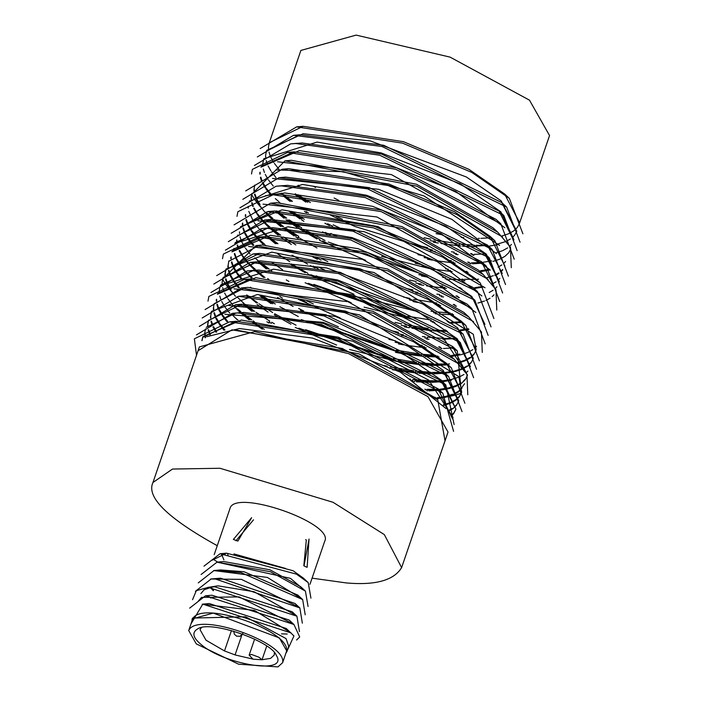 <?xml version="1.0" encoding="UTF-8"?>
<svg xmlns="http://www.w3.org/2000/svg" width="702" height="702" viewBox="0 0 702 702"><rect width="100%" height="100%" fill="white"/><g stroke="black" fill="none" stroke-linecap="round" stroke-linejoin="round"><path stroke-width="1.05" d="M233.95 553.922L285.723 568.497M241.83 635.178L235.065 654.931L253.045 659.125M262.048 659.74L270.568 658.371L274.263 655.036L274.385 652.684M201.36 627.685L200.017 629.615L206.002 640.189L224.491 650.938L235.073 654.913M302.018 598.973L267.348 577.421L213.698 570.551M210.942 587.32L213.575 590.022M213.329 590.751L210.214 587.46M198.262 582.888L214.049 570.515L220.551 569.945L244.042 571.744L297.867 595.12L302.659 599.561L305.212 614.803M304.949 590.663L290.444 578.351L216.848 562.118M201.097 574.517L217.085 562.1L223.587 561.53L269.963 569.796L300.632 586.661L305.414 591.102L308.064 606.475M299.14 607.265L241.435 579.369L210.556 579.01M195.419 591.286L211.205 578.948L220.542 578.202L295.042 603.474L297.104 605.58M296.323 615.654L254.08 591.733L217.936 585.828L207.695 587.425M200.86 593.602L204.124 589.759L211.75 587.179M192.541 599.71L196.314 590.672L208.248 587.372L214.751 586.802L292.12 611.749L296.911 616.189L299.464 631.616M293.497 624.087L239.084 596.911L201.518 597.384L198.245 601.228M189.654 608.134L205.493 595.787L212.004 595.217L289.127 620.033L293.919 624.473L299.701 636.951L296.586 640.031M290.637 632.546L254.475 610.433L202.22 604.185M206.274 603.931L209.293 603.562L286.249 628.483L293.954 635.951L287.337 650.403M191.918 621.173L192.181 618.936L213.259 613.092L279.352 637.907L286.995 651.403L285.837 653.334M286.995 651.403L288.733 646.323L286.047 638.592L245.603 616.795L192.48 618.076L192.181 618.936M213.856 559.661L217.445 561.942M203.957 566.163L220.059 553.746L296.498 574.157L308.222 582.599L303.431 578.158L293.059 570.726L226.562 553.176L212.32 560.126M190.997 623.867L202.781 604.132L291.04 632.914M205.493 595.787L293.919 624.473M208.248 587.372L296.911 616.189M287.179 634.011L281.511 633.853M211.205 578.948L214.689 578.746L299.833 607.914L302.351 623.183M210.819 598.069L208.836 596.489M214.049 570.515L241.19 572.665L302.659 599.561M213.689 589.698L211.609 588.057M217.085 562.1L270.463 571.753L305.414 591.102M308.222 582.599L310.925 598.139M188.715 630.528L192.629 619.094C200.711 599.35 291.154 631.037 286.548 651.245L282.634 662.679L277.957 666.9L238.575 664.189L196.288 643.892L188.715 630.528C196.797 610.784 287.241 642.47 282.634 662.679M200.754 644.199C192.629 637.363 191.725 632.186 198.052 628.667C211.179 620.156 271.323 641.18 276.395 655.492C288.996 675.438 223.394 664.417 200.754 644.199M249.149 655.115L251.535 654.448L259.02 657.256L262.03 659.783L253.027 659.169L249.149 655.115L254.624 639.118M262.03 659.783L266.725 646.068M227.72 553.545L227.939 555.221M223.903 559.871L221.42 553.966M235.96 540.759L253.51 519.831M237.908 541.084L251.623 517.707L233.371 539.443L237.908 541.084M304.001 565.9L307.116 567.339L309.047 539.013L304.001 565.9M305.686 539.575L306.326 540.049L303.826 565.751M309.959 584.318L324.701 541.268C334.828 523.139 233.792 487.881 229.887 508.81L214.198 554.65M217.26 545.7C167.497 518.155 146.069 497.077 152.966 482.476L172.499 469.05L219.954 468.26L333.073 502.307L384.345 534.608L401.623 567.611C393.875 580.378 375.456 585.486 346.367 582.941L312.074 578.158M268.506 146.727L269.287 142.734L300.886 50.43L356.151 35.1L450.114 57.134L529.492 100.175L549.543 135.565L519.383 223.657L517.471 227.264M446.121 408.625L400.28 372.113L312.688 338.127L239.505 328.536L206.686 336.723M234.301 329.65L359.02 353.887L436.223 398.376M453.027 417.479L428.764 380.107L352.676 341.154L241.409 320.033L202.913 336.6L202.597 337.522M202.764 337.065L202.15 340.4M201.895 340.681L202.65 337.372L236.109 321.279L338.504 337.197L438.022 388.785L452.518 418.91M450.982 415.742L453.404 413.417M453.711 413.039L455.756 409.485M455.633 409.871L455.896 409.108L442.857 381.239L402.465 353.352L323.087 322.332L224.877 314.25M205.002 333.125L205.528 337.495M205.142 337.767L204.73 333.476M204.747 332.976L205.519 328.984M206.212 327.308L235.942 313.057M454.115 424.534L445.823 384.942L321.744 324.649L237.89 312.952L232.59 313.303L244.024 312.408L323.499 323.447L441.04 380.51L455.888 409.02M455.633 409.854L453.711 413.478M453.413 413.864L451.193 416.137M447.841 410.854L452.439 408.397M454.563 406.774L456.318 404.993M458.503 401.483L458.766 400.71L443.181 370.314L408.353 346.411L335.108 316.365L229.01 305.519M208.547 320.156L207.871 324.192M207.862 324.657L207.959 326.544M208.529 329.668L210.328 334.556M209.837 334.81L208.161 329.958M207.652 326.667L207.616 324.991M207.634 324.526L208.415 320.533L241.997 304.194L325.693 314.707L443.822 372.051L458.503 401.474L456.581 405.08M456.326 405.414L453.036 408.546M452.588 408.862L448.183 411.337M443.331 404.808L449.842 402.772M450.456 402.518L455.344 399.921M455.747 399.64L459.178 396.542M459.459 396.2L461.521 392.637M459.459 396.691L461.679 392.19L458.818 376.605L359.494 314.891L257.344 294.498L211.556 311.346L211.276 312.162M211.425 311.749L210.775 315.777M210.767 316.19L210.854 318.015M211.434 321.147L212.715 324.868M213.54 326.641L216.734 331.993M215.979 332.239L212.943 326.93M212.127 325.044L211.004 321.481M210.503 318.164L210.486 316.567M241.988 296.051L245.13 295.735L345.428 311.109L410.96 338.785L446.56 363.382L461.644 392.199M459.196 397.034L455.905 400.175M455.51 400.456L450.772 403.088M450.166 403.352L443.822 405.423M436.925 397.841L445.366 396.463M446.147 396.288L452.693 394.252M454.08 393.673L458.169 391.444M458.608 391.146L462.056 388.066M459.029 363.996L347.902 301.667L234.029 288.838M213.689 307.739L213.785 309.494M214.364 312.636L215.637 316.33M216.462 318.103L219.498 323.227M220.138 324.131L224.921 330.019M223.947 330.203L219.349 324.368M218.682 323.385L215.847 318.401M215.575 317.813L213.908 312.995M213.408 309.652L213.382 308.152M213.399 307.704L214.171 303.72L244.822 287.688M467.778 394.787L466.944 374.28L454.273 359.284L373.403 313.241L241.47 287.934L247.973 287.364L372.99 311.319L449.482 354.852L451.763 357.028M464.601 383.661L458.775 391.716M458.353 392.014L453.597 394.664M453.062 394.893L446.709 396.99M445.945 397.183L437.732 398.622M425.798 389.961L426.36 389.961M427.808 389.961L438.706 389.426M439.689 389.32L448.174 387.952M448.911 387.785L455.484 385.767M456.098 385.512L461.03 382.941M463.127 381.37L464.978 379.528M465.303 379.633L467.523 375.14L443.26 337.75L367.181 298.798L255.914 277.676L217.409 294.243M216.611 299.263L216.716 301.07M217.313 304.194L218.559 307.801M219.384 309.582L222.56 314.935M223.025 315.602L227.781 321.498M226.869 321.665L222.271 315.83M221.604 314.847L218.778 309.88M217.953 307.985L216.857 304.554M216.339 301.237L216.304 299.666M217.795 293.471L250.605 278.922L353.009 294.84L452.527 346.428L467.471 375.21M464.996 380.045L461.705 383.169M461.223 383.52L456.458 386.153M455.861 386.407L449.464 388.487M448.753 388.662L440.496 390.11M439.54 390.215L428.94 390.856M427.527 390.874L427.027 390.874M241.795 312.82L250.491 319.884M252.86 321.648L264.277 329.37M411.644 380.458L412.899 380.581M414.794 380.747L429.255 381.44M430.502 381.44L441.488 380.932M442.444 380.844L450.974 379.501M451.807 379.308L458.38 377.316M459.775 376.737L463.978 374.473M466.084 372.885L467.909 371.06M470.401 366.742L457.362 338.882L416.962 310.995L337.583 279.975L273.569 269.156L220.305 285.802M231.195 313.733L236.978 319.524M229.738 313.136L225.167 307.309M224.5 306.309L221.744 301.448M220.919 299.552L219.796 296.095M219.27 292.813L219.235 291.119M219.252 290.619L220.024 286.627M220.718 284.951L253.589 270.384L258.52 270.051L338.004 281.09L455.537 338.153L470.393 366.663M451.518 380.159L443.225 381.59M442.295 381.695L431.633 382.327M430.414 382.336L416.444 381.827M414.61 381.677L413.452 381.581M262.329 329.194L251.307 321.569M249.07 319.875L240.628 312.846M244.726 304.282L253.413 311.346M268.989 321.955L271.341 323.394M389.645 368.26L392.128 368.743M394.98 369.261L415.909 372.174M417.576 372.323L432.116 373.043M433.38 373.043L444.366 372.56M445.463 372.446L453.948 371.104M454.835 370.902L461.372 368.892M462.785 368.304L466.944 366.04M469.059 364.417L470.814 362.636M473.271 358.353L457.686 327.957L422.85 304.054L326.913 268.015L259.617 260.802L223.166 277.43M239.689 310.916L240.567 311.723M239.487 311.811L233.134 305.361M232.573 304.729L228.027 298.912M227.351 297.902L224.614 293.05M223.798 291.172L222.657 287.601M222.148 284.31L222.122 282.634M222.139 282.169L222.911 278.176L256.502 261.837L340.198 272.35L458.318 329.694L473.28 358.204M473.008 359.117L471.086 362.723M470.831 363.057L467.541 366.19M467.093 366.505L462.346 369.129M461.679 369.41L455.291 371.481M454.422 371.691L446.13 373.095M445.059 373.218L434.345 373.806M433.116 373.815L419.015 373.262M417.4 373.131L397.437 370.568M394.752 370.103L392.471 369.691M269.059 323.104L266.883 321.753M251.878 311.337L243.41 304.308M246.692 294.884L256.441 302.878M274.263 314.873L290.882 324.201M298.824 328.203L395.235 360.416M397.841 360.898L418.778 363.803M420.542 363.961L435.003 364.654M436.468 364.663L447.358 364.136M457.836 362.451L464.338 360.416M464.952 360.161L469.84 357.564M471.946 355.958L473.683 354.185M476.184 349.842L473.315 334.249L373.999 272.534L271.849 252.141L226.062 268.989L225.781 269.805L259.635 253.378L359.933 268.752L425.465 296.428L461.056 321.025L476.149 349.833M225.93 269.392L225.272 273.42M225.263 273.833L225.36 275.658M225.93 278.791L227.22 282.511M228.036 284.284L231.055 289.364M237.004 296.762L244.419 304.01M235.486 296.341L230.914 290.523M230.247 289.522L227.448 284.573M226.632 282.687L225.5 279.124M225.009 275.807L224.982 274.21M225.009 273.798L225.781 269.805M475.877 350.728L473.964 354.334M473.701 354.677L470.401 357.818M470.015 358.099L465.268 360.731M464.671 360.995L458.327 363.066M448.078 364.821L437.425 365.409M435.995 365.426L421.893 364.847M420.182 364.698L400.061 362.065M397.586 361.635L349.552 349.473M336.653 345.059L295.252 327.448M268.094 312.118L257.029 304.475M261.504 296.077L272.806 303.782M301.272 319.621L397.876 351.93M400.789 352.465L421.551 355.309M423.578 355.484L437.943 356.142M451.43 355.484L459.863 354.106M473.534 321.639L362.407 259.31L248.534 246.481M228.834 260.898L228.194 264.935M228.194 265.382L228.282 267.137M228.861 270.279L230.668 275.149M230.958 275.746L234.161 281.098M234.635 281.765L239.417 287.662M248.429 297.613L246.437 295.849M238.452 287.846L233.854 282.011M233.187 281.028L230.353 276.044M230.08 275.456L228.413 270.639M227.913 267.295L227.887 265.795M228.668 261.363L259.328 245.331M255.976 245.577L262.469 245.007L387.495 268.963L463.987 312.495L468.778 316.927L387.908 270.884L255.976 245.577L222.613 279.159M476.57 346.218L475.008 347.911M472.858 349.657L468.102 352.307M467.567 352.536L461.214 354.633M460.451 354.826L452.228 356.265M439.083 357.037L425.114 356.493M423.157 356.335L403.202 353.747M400.456 353.273L395.445 352.334M271.077 303.624L260.047 295.998M298.648 308.459L303.685 310.977M395.086 342.26L400.5 343.331M421.946 346.516L424.482 346.77M439.715 347.604L440.865 347.604M452.114 347.165L453.202 347.069M475.859 312.469L426.579 276.044L357.976 248.657L270.419 235.319L231.914 251.886M231.116 256.906L231.221 258.713M231.809 261.837L233.064 265.444M233.88 267.225L237.065 272.578M237.53 273.245L242.278 279.142M250.421 287.179L251.641 288.241M241.374 279.308L236.776 273.473M236.109 272.49L233.283 267.523M233.046 267.023L231.362 262.197M230.844 258.88L230.809 257.309M232.301 251.114L261.969 236.89M485.205 343.901L471.814 308.511L366.646 253.948L258.608 237.136L265.11 236.565L367.506 252.483L467.032 304.071L469.305 306.248M454.036 347.859L443.445 348.499M442.032 348.517L440.996 348.525M426.184 347.859L406.397 345.349M403.404 344.84L398.49 343.927M338.39 326.799L300.447 310.293M293.138 306.493L277.553 297.499M256.3 270.463L264.987 277.527M301.57 299.921L306.607 302.43M398.008 333.722L403.422 334.793M424.859 337.969L427.395 338.224M442.585 339.075L443.761 339.084M445.007 339.084L455.256 338.645M484.915 324.342L471.823 296.481L431.432 268.612L352.088 237.618L288.066 226.799L234.81 243.445M234.003 248.411L234.108 250.324M234.687 253.431L236.513 258.318M236.758 258.836L239.926 264.18M240.321 264.751L245.024 270.63M245.7 271.376L252.281 277.895M251.298 277.974L244.893 271.516M244.235 270.779L239.672 264.952M239.005 263.952L236.241 259.091M236.004 258.582L234.301 253.738M233.775 250.456L233.731 248.762M235.214 242.594L268.094 228.027L273.025 227.694L352.501 238.733L470.042 295.796L472.314 297.973M444.919 339.979L443.857 339.987M429.106 339.32L426.763 339.11M406.309 336.284L401.386 335.372M340.154 317.901L298.341 299.324M263.575 277.518L255.133 270.489M257.143 260.038L267.91 268.989M401.211 325.316L406.625 326.386M409.477 326.904L430.414 329.817M432.081 329.966L446.621 330.686M459.968 330.089L468.445 328.747M481.888 295.963L437.355 261.697L364.119 231.651L258.011 220.805M236.872 239.944L236.96 241.83M237.53 244.954L238.803 248.657M239.628 250.447L242.55 255.405M243.199 256.344L247.911 262.206M248.49 262.855L254.194 268.559M253.992 269.454L247.639 263.004M247.078 262.373L242.532 256.555M241.857 255.546L239.119 250.693M238.303 248.815L237.162 245.244M236.653 241.953L236.618 240.277M237.671 235.073L237.416 235.819L270.998 219.48L354.703 229.993L472.823 287.337L475.096 289.514M468.918 329.335L460.635 330.739M447.622 331.458L433.511 330.905M431.905 330.774L411.942 328.211M409.248 327.746L404.334 326.842M266.383 268.98L257.915 261.951M308.222 283.301L409.731 318.059M430.703 321.183L433.274 321.446M448.332 322.288L449.508 322.297M450.974 322.297L461.863 321.779M485.064 287.767L377.878 226.553L282.02 209.845L240.567 226.632L240.286 227.448L274.131 211.021L374.429 226.395L439.961 254.071L475.561 278.668L477.834 280.844M249.991 253.984L245.419 248.166M244.744 247.165L241.944 242.216M241.128 240.33L240.005 236.767M239.514 233.45L239.487 231.853M462.583 322.464L451.921 323.052M450.491 323.069L449.42 323.06M434.687 322.341L432.265 322.121M412.092 319.278L364.057 307.116M351.158 302.702L305.089 282.722M282.59 269.761L271.534 262.118M291.33 263.934L307.757 273.201M310.688 274.728L412.372 309.573M433.503 312.697L436.047 312.952M451.289 313.776L452.439 313.785M488.039 279.282L376.904 216.953L263.039 204.124M242.69 223.025L242.787 224.78M243.366 227.922L244.647 231.616M245.463 233.389L248.508 238.513M249.14 239.408L253.922 245.305M252.957 245.489L248.35 239.654M247.692 238.671L244.858 233.687M244.586 233.099L242.918 228.282M242.409 224.938L242.383 223.438M270.472 203.22L276.974 202.65L401.992 226.606L478.483 270.138L483.274 274.57L402.404 228.527L270.472 203.22L234.073 224.851M453.589 314.68L439.619 314.136M437.653 313.978L435.275 313.759M414.952 310.916L366.962 298.719M354.001 294.27L307.994 274.219M305.212 272.753L289.417 263.689M268.015 236.653L276.693 243.726M313.153 266.102L318.182 268.62M409.591 299.903L415.005 300.974M436.451 304.159L438.987 304.414M454.212 305.238L455.361 305.247M477.913 303.071L484.485 301.053M485.863 300.474L490.031 298.227M492.128 296.656L493.98 294.814M490.365 270.112L441.084 233.687L372.481 206.3L284.915 192.962L265.435 195.726M245.621 214.549L245.726 216.356M246.314 219.48L248.139 224.359M248.385 224.868L251.404 229.975M252.036 230.888L256.783 236.785M257.458 237.522L264.084 244.068M264.926 244.822L266.137 245.884M262.978 244.156L256.528 237.688M255.879 236.951L251.272 231.116M250.614 230.133L247.788 225.167M247.552 224.666L245.858 219.84M245.34 216.523L245.305 214.952M276.465 194.533L279.615 194.208L382.011 210.126L481.528 261.714L496.217 291.321M456.537 306.16L455.501 306.169M440.689 305.502L438.338 305.291M417.901 302.483L412.995 301.57M314.944 267.936L310.363 265.584M307.643 264.136L292.05 255.142M275.447 243.708L266.953 236.679M270.805 228.106L279.493 235.17M316.075 257.564L321.104 260.073M412.504 291.365L417.927 292.427M439.364 295.612L441.9 295.867M457.081 296.718L458.266 296.727M499.412 281.985L486.328 254.124L445.928 226.255L366.593 195.261L302.571 184.442L249.307 201.088M260.205 229.019L266.778 235.539M265.795 235.618L259.398 229.159M258.74 228.422L254.177 222.595M253.51 221.595L248.806 211.381M248.28 208.099L248.236 206.406M279.449 185.986L287.53 185.337L367.006 196.376L484.547 253.44L499.394 281.95M496.919 286.793L495.314 288.522M493.146 290.259L489.18 292.532M459.424 297.622L458.362 297.63M443.611 296.964L441.26 296.753M420.814 293.927L415.882 293.015M317.365 259.292L312.846 256.967M291.33 244.48L280.309 236.855M278.08 235.161L269.629 228.132M273.727 219.568L282.415 226.632M284.784 228.387L296.209 236.126M297.999 237.241L316.979 247.982M415.716 282.959L421.13 284.029M442.348 287.197L444.91 287.46M459.924 288.32L461.117 288.329M474.473 287.732L482.95 286.39M496.384 253.606L451.86 219.34L378.615 189.294L272.516 178.448M251.369 197.587L251.465 199.473M252.036 202.597L253.308 206.3M254.133 208.09L257.046 213.048M257.695 213.987L262.408 219.849M262.996 220.498L268.699 226.202M268.489 227.097L262.136 220.647M261.574 220.016L257.037 214.198M256.362 213.189L253.624 208.336M252.799 206.458L251.667 202.887M251.158 199.596L251.123 197.92M251.14 197.455L251.921 193.462M282.362 177.439L285.503 177.123L369.199 187.636L487.328 244.98L502.281 273.49M499.833 278.343L498.271 280.037M496.095 281.792L492.155 284.047M483.424 286.978L475.14 288.382M462.118 289.101L461.03 289.101M446.411 288.417L426.447 285.854M423.754 285.389L418.831 284.485M298.06 238.39L295.893 237.039M294.173 235.942L283.108 228.299M280.879 226.623L272.174 219.384M276.448 210.837L285.442 218.164M287.723 219.849L299.122 227.588M300.912 228.712L319.884 239.487M322.718 240.944L327.834 243.489M418.804 274.631L424.236 275.702M445.208 278.826L447.779 279.089M449.543 279.247L464.004 279.94M486.837 277.738L493.348 275.702M494.761 275.096L498.85 272.85M500.947 271.244L502.685 269.471M499.57 245.41L423.999 195.972L343.146 171.657L275.842 169.954M254.273 189.119L254.361 190.944M254.94 194.077L256.748 198.956M257.046 199.561L260.056 204.651M266.014 212.048L272.595 218.55M271.384 218.655L265.023 212.232M264.487 211.627L259.924 205.809M259.249 204.808L256.449 199.859M256.169 199.254L254.51 194.41M254.01 191.093L253.992 189.496M254.01 189.084L254.782 185.091M285.495 168.98L288.636 168.664L388.934 184.038L454.466 211.714L490.066 236.311L504.878 266.014M502.702 269.963L501.184 271.613M499.017 273.385L495.164 275.614M464.996 280.712L463.917 280.703M449.192 279.984L446.77 279.756M426.597 276.921L421.586 275.991M365.654 260.345L319.585 240.365M316.909 238.952L298.824 228.501M297.095 227.404L286.03 219.761M283.898 218.155L275.21 210.925M290.514 211.363L301.807 219.068M325.193 232.371L330.273 234.907M421.446 266.155L426.877 267.216M448.008 270.34L450.552 270.595M465.795 271.42L466.944 271.428M480.431 270.77L488.873 269.392M502.535 236.925L391.409 174.596L277.536 161.767M511.284 267.716L510.451 247.209L497.779 232.213L416.909 186.17L284.977 160.863L291.479 160.293L416.497 184.249L492.988 227.781L495.27 229.958M505.58 261.504L504.018 263.197M501.86 264.944L498.034 267.164M489.452 270.112L481.23 271.551M468.085 272.323L467.049 272.323M452.158 271.621L432.204 269.033M429.457 268.559L381.467 256.362M327.176 234.249L322.49 231.862M303.913 221.332L301.728 219.963M300.087 218.91L289.048 211.284M283.503 195.156L291.198 201.369M306.142 211.609L308.424 213.013M327.65 223.745L332.687 226.263M424.087 257.546L429.51 258.617M450.947 261.802L453.492 262.057M468.717 262.881L469.866 262.89M471.314 262.89L481.116 262.451M483.195 262.25L491.681 260.881M504.87 227.755L455.589 191.33L386.977 163.943L299.421 150.605L260.916 167.173M260.117 172.192L260.223 173.999M260.819 177.123L262.065 180.721M262.89 182.511L265.9 187.618M266.532 188.531L271.288 194.428M279.431 202.466L280.642 203.527M270.375 194.594L265.777 188.759M265.11 187.776L262.285 182.81M261.46 180.914L260.363 177.483M259.845 174.166L259.81 172.595M261.302 166.4L294.112 151.851L396.516 167.769L496.033 219.357L498.306 221.534M510.723 248.956L508.81 252.562M508.502 252.966L505.212 256.098M504.72 256.449L499.964 259.082M499.368 259.336L492.971 261.416M483.046 263.145L472.446 263.785M471.033 263.803L470.007 263.812M455.194 263.145L435.407 260.635M432.406 260.126L427.492 259.213M329.449 225.579L324.868 223.227M306.555 212.785L304.422 211.442M289.944 201.351L283.248 195.902M295.261 193.77L307.783 202.299M330.581 215.207L354.896 226.474L432.432 250.07M453.861 253.255L456.397 253.51M471.586 254.361L472.762 254.37M474.008 254.37L484.266 253.931M513.899 239.672L500.868 211.811L460.468 183.924L381.089 152.904L317.076 142.085L263.812 158.731L262.759 163.548M281.283 193.182L282.52 194.296M273.245 186.065L268.673 180.238M268.006 179.238L265.251 174.377M264.417 172.481L263.303 169.024M262.776 165.742L262.732 164.049M293.954 143.629L302.027 142.98L381.511 154.019L499.043 211.083L513.645 240.426M511.425 244.436L509.81 246.165M507.651 247.903L502.886 250.535M502.22 250.816L495.831 252.895M473.92 255.265L472.867 255.274M458.116 254.607L455.765 254.396M435.319 251.57L430.387 250.658M305.835 202.123L294.814 194.498M298.174 185.223L299.289 186.03M430.212 240.602L435.626 241.672M456.844 244.84L459.415 245.103M474.429 245.963L475.623 245.972M476.886 245.972L487.864 245.481M498.341 243.831L504.878 241.821M506.291 241.234L510.451 238.97M512.565 237.346L514.32 235.565M514.592 235.231L516.637 231.669M516.777 231.283L501.193 200.886L466.356 176.983L370.419 140.944L303.124 133.731L266.672 150.36M276.079 177.659L271.534 171.841M270.858 170.832L268.12 165.979M267.304 164.101L266.163 160.53M265.654 157.239L265.628 155.563M265.646 155.098L266.418 151.105L300.008 134.766L383.704 145.279L501.825 202.624L516.514 232.046M497.929 244.621L489.636 246.025M476.623 246.744L462.521 246.191M460.907 246.06L440.944 243.497M438.259 243.032L433.336 242.129M278.992 169.27L274.421 163.452M273.754 162.452L270.954 157.502M270.13 155.616L269.006 152.053M268.515 148.736L268.489 147.139M269.287 142.734L303.141 126.307L403.439 141.681L468.971 169.357L504.562 193.954L519.655 222.762M517.198 227.606L513.908 230.747M513.522 231.028L508.774 233.661M508.178 233.924L501.833 235.995M491.584 237.75L480.931 238.338M479.501 238.355L478.422 238.347M463.689 237.627L461.267 237.399M441.093 234.565L436.082 233.634M338.759 200.377L334.091 198.008M315.514 187.513L313.32 186.144M424.034 237.688L430.686 239.18M433.959 239.865L457.221 243.726M459.029 243.945L474.666 245.252M476.026 245.305L487.714 245.34M522.911 233.819L509.354 198.394L471.832 172.438L402.588 143.155L296.639 126.869L260.179 148.552M297.902 194.665L310.345 202.562M336.1 216.295L342.339 219.226M420.858 246.112L427.492 247.595M451.351 251.781L454.238 252.15M470.498 253.597L471.832 253.659M520.042 242.199L506.616 207.055L381.967 146.481L293.506 135.328L257.318 156.976M282.976 194.287L292.436 201.386M333.169 224.842L339.408 227.773M417.936 254.65L424.57 256.133M448.446 260.328L451.333 260.696M467.646 262.136L468.954 262.197M517.137 250.649L503.834 215.514L379.756 155.221L295.893 143.524L290.593 143.875L254.422 165.461M275.316 198.631L278.922 201.685M292.006 211.442L304.308 219.314M330.739 233.476L337.048 236.442M415.277 263.259L421.946 264.742M445.507 268.866L448.394 269.235M514.206 259.187L500.824 223.798L395.647 169.235L287.609 152.422L252.387 169.357L251.5 174.008M277.229 211.1L286.697 218.182M289.25 219.945L301.676 227.852M306.353 230.581L325.026 240.47M328.317 242.067L419.287 273.218M442.672 277.334L445.594 277.72M461.74 279.168L463.074 279.229M464.645 279.291L476.237 279.299M477.448 279.247L478.571 279.185M284.977 160.863L251.623 194.445M251.676 194.559L252.378 195.867M252.562 196.2L254.94 199.938M255.309 200.465L259.117 205.291M259.643 205.897L261.328 207.757M269.357 215.496L272.92 218.524M274.192 219.559L283.669 226.658M286.319 228.483L298.78 236.39M409.538 280.045L416.181 281.537M439.803 285.705L442.725 286.083M458.818 287.539L460.17 287.609M508.406 276.176L494.849 240.751L457.327 214.794L388.083 185.512L282.134 169.226L245.682 190.909M266.409 224.026L269.893 226.983M271.27 228.097L280.747 235.196M283.406 237.022L295.84 244.919M321.595 258.652L327.834 261.583M406.361 288.469L412.995 289.952M436.855 294.138L439.733 294.507M455.993 295.954L457.327 296.016M505.537 284.556L492.111 249.412L367.462 188.838L279.001 177.685L242.813 199.333M263.698 232.634L267.093 235.521M268.471 236.644L277.939 243.743M318.664 267.199L324.912 270.13M403.439 297.007L410.065 298.49M413.75 299.254L436.828 303.053M453.15 304.493L454.448 304.554M502.632 293.006L489.329 257.871L365.251 197.578L281.397 185.881L276.097 186.232L239.926 207.818M260.819 240.988L264.417 244.042M277.501 253.799L289.812 261.67M316.233 275.833L322.543 278.799M400.781 305.616L407.441 307.099M431.002 311.223L433.889 311.591M436.091 311.855L450.228 313.031M499.71 301.544L486.319 266.155L381.142 211.592L273.113 194.779L237.881 211.714L236.995 216.365M313.812 284.424L404.782 315.575M407.818 316.207L431.089 320.077M447.244 321.525L448.569 321.586M496.788 310.073L495.945 289.566L483.274 274.57M254.852 257.853L258.424 260.881M259.687 261.916L269.173 269.015M270.551 269.972L271.814 270.84M286.24 279.905L288.934 281.458M395.033 322.402L401.684 323.894M404.949 324.578L428.22 328.439M444.313 329.896L445.665 329.966M459.88 330.01L461.372 329.931M493.91 318.532L480.352 283.108L442.83 257.151L373.587 227.869L267.637 211.583L231.177 233.266M251.904 266.383L255.388 269.34M267.637 278.518L268.901 279.378M307.099 301.009L313.338 303.94M391.856 330.826L398.49 332.309M422.35 336.495L425.228 336.863M427.281 337.109L442.822 338.373M444.155 338.425L455.852 338.443M491.04 326.913L477.614 291.769L352.966 231.195L264.505 220.042L228.308 241.69M279.808 296.604L282.423 298.131M388.934 339.364L395.568 340.847M419.436 345.042L422.323 345.41M438.645 346.849L439.952 346.911M488.127 335.363L474.833 300.228L350.746 239.935L266.892 228.238L261.592 228.589L225.421 250.175M261.767 295.305L275.307 304.027M279.861 306.704L298.289 316.514M308.038 321.156L392.945 349.456M396.349 350.166L419.384 353.948M421.586 354.212L435.723 355.387M258.608 237.136L223.376 254.071L222.499 258.722M248.218 295.814L257.695 302.895M258.977 303.79L272.666 312.565M274.64 313.733L296.025 325.184M305.668 329.747L390.286 357.932M393.313 358.564L416.584 362.434M418.515 362.662L434.064 363.943M435.635 364.005L447.227 364.013M448.438 363.961L449.561 363.899M482.283 352.43L481.44 331.923L468.778 316.927M222.674 279.273L223.376 280.581M223.561 280.914L225.939 284.652M226.307 285.179L230.116 290.005M230.642 290.61L232.327 292.48M240.347 300.21L243.919 303.238M245.191 304.273L254.668 311.372M256.046 312.329L269.779 321.104M271.735 322.262L274.429 323.815M384.222 365.602L387.179 366.251M390.452 366.935L413.715 370.805M415.523 371.016L431.16 372.323M432.52 372.376L444.208 372.411M445.384 372.367L446.867 372.288M479.405 360.889L465.847 325.465L428.325 299.508L359.082 270.226L253.132 253.94L216.681 275.623M237.399 308.74L240.883 311.697M241.909 312.522L251.746 319.91M253.132 320.875L254.396 321.735M409.319 379.045L410.731 379.22M412.776 379.466L428.325 380.73M429.65 380.782L441.347 380.8M476.535 369.27L463.109 334.126L338.461 273.552L250 262.399L213.812 284.047M234.696 317.348L238.092 320.235M424.807 389.241L425.447 389.268M426.983 389.32L438.583 389.312M473.631 377.72L460.328 342.585L336.249 282.292L252.387 270.595L247.086 270.946L210.916 292.541M447.841 396.691L453.439 395.586M454.01 395.445L458.862 393.989M459.248 393.848L461.372 392.997M461.416 392.98L457.318 350.868L352.141 296.305L244.103 279.493L208.88 296.428L207.994 301.088M241.47 287.934L205.072 309.564M464.899 403.246L451.342 367.822L413.829 341.865L344.577 312.583L238.627 296.297L202.176 317.98M462.039 411.626L448.604 376.483L323.964 315.909L235.495 304.756L199.307 326.404M232.59 313.303L196.42 334.898M453.58 431.326L442.813 393.225L337.636 338.662L229.607 321.849L194.375 338.785L196.507 355.291M445.033 440.821L437.767 399.78L342.225 348.464L231.95 329.835L198.078 350.719M401.623 567.611L448.034 432.063L427.983 396.674L348.604 353.632L254.633 331.598L199.377 346.928L152.966 482.476M224.482 650.956L231.467 630.563M242.918 633.406L239.996 636.345L236.995 636.117M226.562 553.176L220.059 553.746M295.042 603.474L299.833 607.914M209.293 603.562L202.781 604.132M236.785 636.302L234.345 634.222L233.766 631.203M453.018 417.497L452.711 418.392M303.141 126.307L296.639 126.869M504.562 193.954L509.354 198.394M300.008 134.766L293.506 135.328M501.825 202.624L506.616 207.055M297.095 143.305L290.593 143.875M499.043 211.083L503.834 215.514M294.112 151.851L287.609 152.422M496.033 219.357L500.824 223.798M492.988 227.781L497.779 232.213M288.636 168.664L282.134 169.226M490.066 236.311L494.849 240.751M285.503 177.123L279.001 177.685M487.328 244.98L492.111 249.412M282.599 185.67L276.097 186.232M484.547 253.44L489.329 257.871M279.615 194.208L273.113 194.779M481.528 261.714L486.319 266.155M274.131 211.021L267.637 211.583M475.561 278.668L480.352 283.108M270.998 219.48L264.505 220.042M472.823 287.337L477.614 291.769M268.094 228.027L261.592 228.589M470.042 295.796L474.833 300.228M467.032 304.071L471.814 308.511M259.635 253.378L253.132 253.94M461.056 321.025L465.847 325.465M256.502 261.837L250 262.399M458.318 329.694L463.109 334.126M253.589 270.384L247.086 270.946M455.537 338.153L460.328 342.585M250.605 278.922L244.103 279.493M452.527 346.428L457.318 350.868M449.482 354.852L454.273 359.284M245.13 295.735L238.627 296.297M446.56 363.382L451.342 367.822M241.997 304.194L235.495 304.756M443.822 372.051L448.604 376.483M441.04 380.51L445.823 384.942M236.109 321.279L229.607 321.849M438.022 388.785L442.813 393.225M434.977 397.209L437.065 399.131"/></g></svg>
